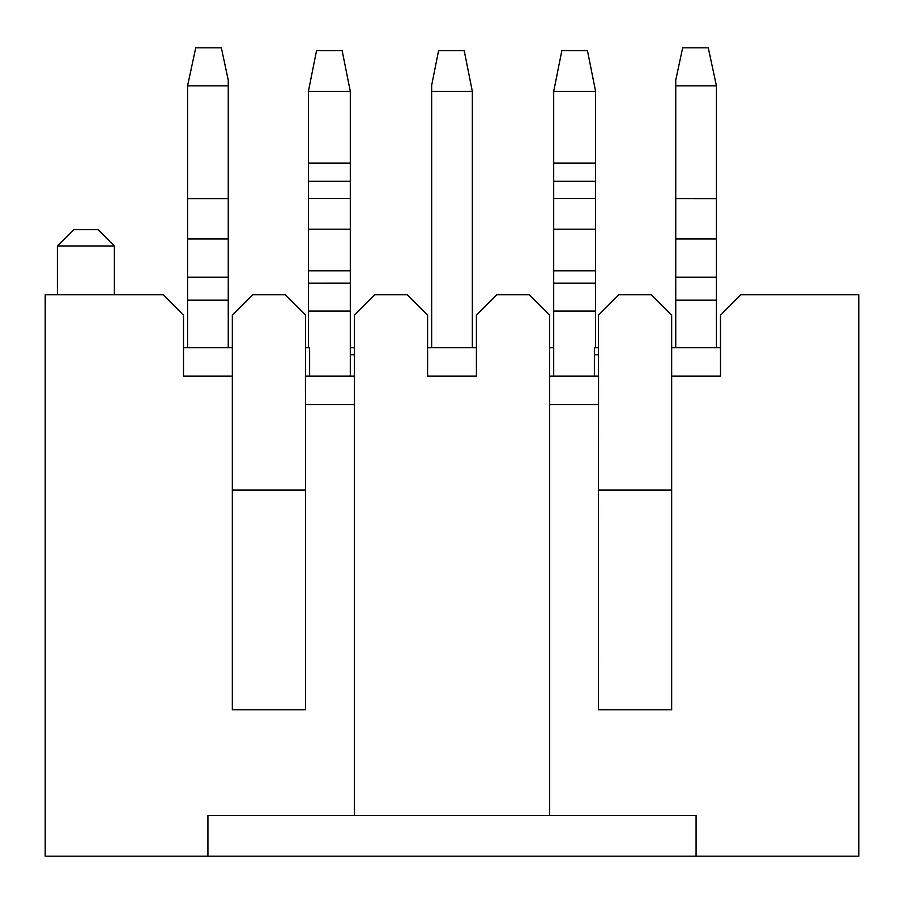 <?xml version="1.0" encoding="UTF-8"?>
<svg xmlns="http://www.w3.org/2000/svg" width="904" height="904" viewBox="0 0 904 904"><rect width="100%" height="100%" fill="white"/><g stroke="black" fill="none" stroke-linecap="round" stroke-linejoin="round"><path stroke-width="1.36" d="M671.672 347.667L720.488 347.667L671.672 347.667M427.592 347.667L476.408 347.667L427.592 347.667M183.512 347.667L232.328 347.667L183.512 347.667M350.3 354.797L354.368 354.797L350.3 354.797M594.38 354.797L598.448 354.797L594.38 354.797M598.448 376.143L594.38 376.143L598.561 376.143L598.448 709.719L671.672 709.719L671.672 376.143L671.672 709.719L598.448 709.719L598.448 404.619L549.632 404.619L549.632 399.387L549.632 404.619L598.448 404.619L598.448 315.123L618.788 294.783L651.332 294.783L671.672 315.123L671.672 376.143L720.488 376.143L720.488 315.123L740.828 294.783L858.8 294.783L858.8 856.167L858.8 294.783L740.828 294.783L720.488 315.123L720.488 376.143L671.672 376.143L671.672 315.123L651.332 294.783L618.788 294.783L598.448 315.123L598.448 490.047L671.672 490.047L598.448 490.047M45.2 856.167L45.2 294.783L163.172 294.783L183.512 315.123L183.512 376.143L232.328 376.143L232.328 364.515L232.328 376.143L183.512 376.143L183.512 315.123L163.172 294.783L45.2 294.783L45.2 856.167L207.92 856.167L45.2 856.167M305.552 315.123L285.212 294.783L252.668 294.783L232.328 315.123L232.328 364.515L232.328 315.123L252.668 294.783L285.212 294.783L305.552 315.123L305.552 404.619L354.368 404.619L354.368 399.387L354.368 404.619L305.552 404.619L305.552 709.719L305.552 315.123M305.552 490.047L232.328 490.047L305.552 490.047L305.439 376.143L309.62 376.143L305.552 376.143M549.632 399.387L549.632 315.123L529.292 294.783L496.748 294.783L476.408 315.123L476.408 376.143L427.592 376.143L427.592 315.123L407.252 294.783L374.708 294.783L354.368 315.123L354.368 399.387L354.368 315.123L374.708 294.783L407.252 294.783L427.592 315.123L427.592 376.143L476.408 376.143L476.408 315.123L496.748 294.783L529.292 294.783L549.632 315.123L549.632 399.387M354.368 815.487L696.08 815.487L696.08 856.167L858.8 856.167L207.92 856.167L207.92 815.487L354.368 815.487L354.368 404.619L354.368 815.487L207.92 815.487L207.92 856.167L696.08 856.167L696.08 815.487L549.632 815.487L549.632 404.619L549.632 815.487L354.368 815.487M305.552 347.667L308.4 347.667L305.552 347.667M114.356 294.783L114.356 245.967L57.404 245.967L114.356 245.967L114.356 294.783M98.084 229.695L73.676 229.695L98.084 229.695L114.356 245.967L57.404 245.967L114.356 245.967L98.084 229.695M354.368 376.143L350.3 376.143L354.368 376.143M553.7 376.143L549.632 376.143L553.7 376.143L553.7 283.201L595.6 283.201L595.6 347.667L598.448 347.667L595.6 347.667L595.6 270.782L595.6 283.201L553.7 283.201L553.7 311.055L595.6 311.055L553.7 311.055L553.7 376.143L594.38 376.143L594.38 347.667L595.6 347.667L594.38 347.667L594.38 376.143L553.7 376.143M305.552 709.719L232.328 709.719L232.328 376.143L232.328 709.719L305.552 709.719M797.78 856.167L780.525 856.167M123.475 856.167L121.95 856.167M549.632 347.667L553.7 347.667L549.632 347.667M350.3 347.667L354.368 347.667L350.3 347.667M595.6 91.383L595.6 270.782L595.6 91.383L553.7 91.383L553.7 163.138L553.7 91.383L561.836 50.703L587.464 50.703L595.6 91.383L587.464 50.703L561.836 50.703L553.7 91.383L595.6 91.383M553.7 270.782L553.7 163.138L595.6 163.138L553.7 163.138L553.7 181.32L595.6 181.32L553.7 181.32L553.7 198.597L595.6 198.597L553.7 198.597L553.7 229.198L595.6 229.198L553.7 229.198L553.7 270.782L595.6 270.782L553.7 270.782L553.7 283.189M716.42 300.184L675.74 300.184L675.74 347.667L675.74 80.151L675.74 198.643L716.42 198.643L716.42 347.667L716.42 277.178L675.74 277.178L675.74 300.196L716.42 300.184M716.42 85.857L716.42 198.654L716.42 85.857L675.74 85.857L716.42 85.857L708.284 47.833L716.42 85.857M472.34 91.383L472.34 347.667L472.34 91.383L431.66 91.383L431.66 347.667L431.66 85.281L431.66 91.383L472.34 91.383L464.204 50.703L472.34 91.383M187.58 300.184L187.58 85.857L187.58 347.667L187.58 300.184L228.26 300.184L187.58 300.184M228.26 347.667L228.26 300.184L228.26 347.667M350.3 91.383L350.3 376.143L350.3 91.383L308.4 91.383L308.4 163.138L350.3 163.138L308.4 163.138L308.4 181.32L350.3 181.32L308.4 181.32L308.4 198.597L350.3 198.597L308.4 198.597L308.4 229.198L350.3 229.198L308.4 229.198L308.4 270.782L350.3 270.782L308.4 270.782L308.4 283.201L350.3 283.189L308.4 283.201L308.4 311.055L350.3 311.055L308.4 311.055L308.4 347.667L309.62 347.667L308.4 347.667L308.4 91.383L350.3 91.383L342.164 50.703L350.3 91.383M675.74 198.631L675.74 238.972L716.42 238.972L716.42 198.654L675.74 198.643M716.42 277.178L716.42 238.972L675.74 238.972L675.74 277.178L716.42 277.178M464.204 50.703L438.576 50.703L431.66 85.281L438.576 50.703L464.204 50.703M309.62 376.143L309.62 347.667L309.62 376.143L350.3 376.143L309.62 376.143M228.26 80.151L228.26 300.184L228.26 277.178L187.58 277.189L228.26 277.178L228.26 238.972L187.58 238.972L228.26 238.972L228.26 198.654L187.58 198.654L228.26 198.654L228.26 85.857L187.58 85.857L195.716 47.833L187.58 85.857L228.26 85.857L228.26 80.151L221.344 47.833L228.26 80.151M708.284 47.833L682.656 47.833L675.74 80.151L682.656 47.833L708.284 47.833M221.344 47.833L195.716 47.833L221.344 47.833M316.536 50.703L342.164 50.703L316.536 50.703L308.4 91.383L316.536 50.703M73.676 229.695L57.404 245.967L57.404 294.783"/></g></svg>
